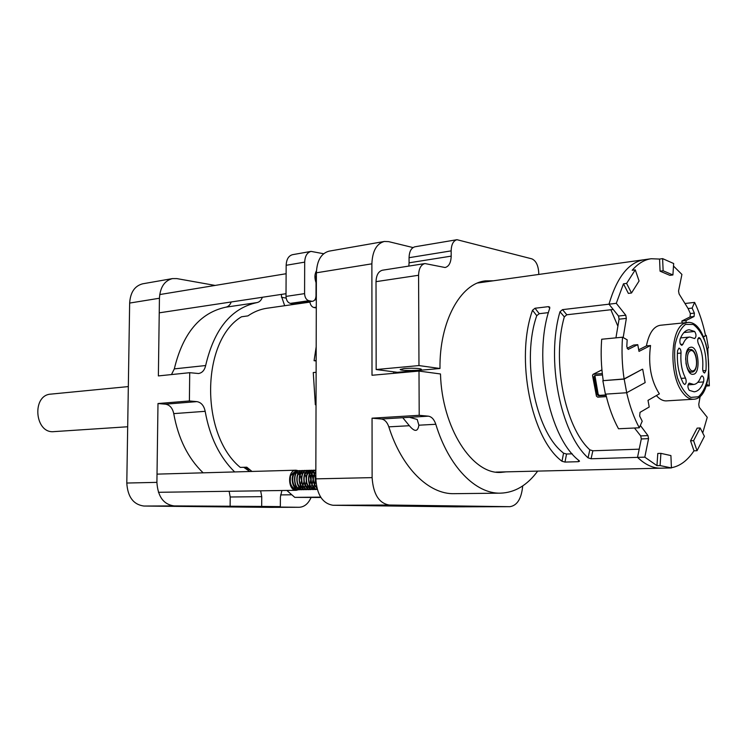 <?xml version="1.0" encoding="UTF-8"?>
<svg xmlns="http://www.w3.org/2000/svg" width="747" height="747" viewBox="0 0 747 747"><rect width="100%" height="100%" fill="white"/><g stroke="black" fill="none" stroke-linecap="round" stroke-linejoin="round"><path stroke-width="1.12" d="M174.042 506.223L188.739 506.233L174.042 506.223M259.984 507.138L274.074 507.148L259.984 507.138M171.483 374.564L174.312 368.887C182.856 333.311 200.037 312.741 225.846 307.185L257.005 302.582C231.253 308.156 214.137 329.147 205.658 365.535C204.575 370.232 202.213 372.893 198.553 373.519L189.719 372.688L158.373 375.918L159.438 298.24C160.147 287.231 164.489 280.685 172.464 278.594L142.696 283.804C134.731 285.886 130.38 292.301 129.651 303.067L126.794 483.038C127.681 496.895 133.368 504.561 143.844 506.036L269.284 507.353M230.123 506.522L230.207 496.998L261.739 496.671L261.674 506.41L174.014 505.915C163.528 504.402 157.822 496.559 156.907 482.366L157.99 403.539L189.393 400.962L196.9 401.625L165.489 404.174L157.99 403.539M311.041 497.567C308.259 503.767 304.3 507.008 299.192 507.278L248.835 506.727L280.349 506.625L280.396 497.026L281.89 490.508M261.674 506.41L280.349 506.625M172.464 278.594L176.871 278.603L215.127 285.429M281.47 297.269L286.157 298.109M225.846 307.185C228.321 306.681 230.113 304.944 231.225 301.975M304.356 302.442L304.907 302.834M249.806 471.506L243.699 467.286M281.451 294.393L281.442 296.204L284.672 305.719M230.207 496.998L229.124 491.274M261.739 496.671L260.647 490.816M203.137 472.823C188.039 458.303 178.244 438.573 173.743 413.623L205.173 411.317C209.72 436.855 219.553 457.061 234.661 471.936M173.743 413.623C172.548 408.067 169.793 404.921 165.489 404.174M205.173 411.317C203.968 405.63 201.214 402.4 196.9 401.625M257.005 302.582C259.47 302.077 261.254 300.303 262.356 297.269M189.719 372.688L189.393 400.962M409.459 417.312L417.209 419.459L418.871 425.202L435.8 424.277C434.156 419.412 431.682 416.705 428.358 416.172L381.315 419.002L372.053 418.18L419.198 415.313L428.358 416.172M435.8 424.277C448.742 466.847 475.718 493.982 500.509 493.16L454.195 493.674C429.011 494.477 401.774 468.136 388.823 426.845L409.356 425.725C414.66 432.083 417.834 431.915 418.871 425.202M500.509 493.16C514.832 492.656 527.223 485.298 537.691 471.105M388.823 426.845C387.179 422.12 384.677 419.506 381.315 419.002M409.356 425.725L403.091 418.115L403.8 417.648M522.704 485.923C521.471 498.66 517.195 505.579 509.856 506.681L389.234 505.028C378.944 503.273 373.239 494.131 372.118 477.622L372.053 418.18M506.055 471.861L501.06 472.384C472.319 474.681 441.888 427.863 440.487 373.967L419.002 371.082L419.198 415.313M419.002 371.082L372.006 375.265L371.875 263.822C372.417 251.076 376.563 243.625 384.322 241.468L329.063 251.151C321.21 253.298 316.98 260.516 316.392 272.804L315.822 478.864C316.887 494.766 322.62 503.571 333.013 505.261L455.549 506.839M468.845 506.522L486.101 506.522L468.845 506.522M385.564 505.411L403.688 505.402L385.564 505.411M384.322 241.468L388.627 241.626L413.035 247.574M393.641 371.819L393.641 373.341M424.95 263.56L382.501 270.209C378.468 271.282 376.301 275.101 376.021 281.656L376.152 369.532L397.385 372.305L439.983 368.495L418.974 365.572L418.581 275.269C418.834 268.537 420.963 264.634 424.95 263.56L445.1 267.519C448.947 266.474 450.973 262.673 451.188 256.137L409.076 262.823L408.814 266.091M404.202 368.514L411.158 368.224C417.237 368.28 420.654 368.635 421.392 369.298C422.326 370.783 400.149 370.979 400.168 369.485L404.202 368.514M456.987 239.703L414.996 246.771C411.27 247.808 409.291 251.45 409.057 257.696L451.151 250.871C451.365 244.465 453.308 240.739 456.987 239.703L531.827 258.845C535.935 260.656 538.242 265.269 538.736 272.702L538.755 274.448M439.983 368.495C439.311 321.742 460.423 283.421 485.391 280.881L493.375 280.797M451.151 250.871L451.188 256.137M409.076 262.823L409.057 257.696M418.974 365.572L376.152 369.532M564.33 316.868L566.814 314.767L562.491 309.641L559.989 311.751L564.33 316.868C551.641 360.39 564.751 427.004 589.822 449.825L588.048 457.827L591.082 458.77L592.847 450.777L589.822 449.825M562.491 309.641L608.982 304.188L613.24 309.473L566.814 314.767M592.847 450.777L639.208 449.171L637.518 457.369L591.082 458.77M578.664 460.273L578.393 461.693L579.523 461.226L579.233 460.759C548.718 437.919 532.583 356.973 549.764 308.194L549.68 307.092L548.419 306.643L549.717 308.334M578.393 461.693L564.993 462.076L566.543 454.017L572.211 453.831M566.543 454.017L563.555 453.196L561.996 461.263L564.993 462.076M548.419 312.629L539.241 313.693L535.011 308.25L548.419 306.643M535.011 308.25L532.518 310.248L536.757 315.682L539.241 313.693M536.757 315.682C521.509 358.812 534.973 429.525 561.987 451.842L563.555 453.196M561.996 461.263C531.276 438.657 515.141 358.569 532.518 310.248M617.657 325.673L610.859 309.744M588.048 457.827C560.409 433.111 545.852 359.512 559.989 311.751M635.277 269.863L639.077 281.003L631.495 293.011L626.602 283.402L635.277 269.863L632.167 270.283C638.013 263.551 644.334 259.704 651.151 258.742L644.026 259.732C628.638 262.365 616.966 277.174 608.982 304.188C616.966 277.174 628.638 262.365 644.026 259.732L477.641 282.992M648.564 438.648L644.801 457.155L637.518 457.369L641.71 461.011C648.153 465.932 654.587 468.322 661.011 468.182C653.111 468.341 645.277 464.746 637.518 457.369L641.309 438.947L648.564 438.648L647.966 435.604L640.711 435.912L641.309 438.947M640.711 435.912L634.483 428.012M615.939 337.849L619.067 319.184L626.341 318.399L625.781 315.234L618.516 316.037L619.067 319.184M618.516 316.037L608.982 304.188L616.284 303.329L625.781 315.234M605.966 394.948L599.411 395.378L598.188 394.341L594.911 375.526M598.188 394.341L597.329 394.799L598.618 395.807L599.411 395.378M597.329 394.799L593.912 376.759L594.771 376.32M602.456 374.938L594.78 375.536L593.912 376.759M606.368 396.601L597.74 397.161L596.442 396.162L592.52 375.48L593.034 374.359L601.923 369.914M606.05 395.312L598.618 395.807M602.297 373.556L593.398 374.247M700.228 396.05L698.753 404.379L699.239 407.283L707.241 417.312L702.722 432.961M673.505 266.044L681.918 274.438L678.547 291.022L679.098 293.973L688.09 308.53L690.359 313.544L690.041 316.933L694.066 316.513L694.383 313.114L690.359 313.544M624.09 378.944L642.28 369.261L624.175 379.093L602.857 380.681L624.09 378.944C622.036 364.844 621.513 350.931 622.522 337.205L627.163 339.801L626.798 346.636L628.171 349.419L637.761 344.666L639.002 351.389L650.544 345.516C648.022 364.676 650.964 380.793 659.368 393.856L648.004 400.364L649.218 407.003L640.039 412.344L639.656 416.07L642.215 421.215L639.32 427.788L618.507 428.759C613.11 418.927 608.87 407.386 605.78 394.127M640.347 425.454L647.966 435.604M627.06 348.307L633.587 345.058L637.761 344.666M638.704 349.801L646.407 345.898C648.975 333.283 653.597 326.402 660.292 325.272L687.268 322.508L684.28 323.395C670.162 328.736 668.798 375.255 682.469 392.362C685.998 397.115 689.677 399.402 693.524 399.234C717.512 398.851 711.004 318.997 687.268 322.508M682.207 323.021L681.852 321.014L690.041 316.933M672.907 274.961L669.863 275.354L660.068 271.17L659.564 259.06L662.617 258.63L673.673 263.523L672.907 274.961L663.131 270.769L662.617 258.63M651.151 258.742L659.564 259.06M631.495 293.011L628.367 293.394L623.474 283.804L626.602 283.402M616.284 303.329L623.474 283.804M626.341 318.399L623.185 337.579M703.413 336.748L705.57 335.599C702.955 323.283 699.304 312.218 694.617 302.404L692.114 308.091L694.383 313.114M692.114 308.091L688.09 308.53M646.407 345.898L650.544 345.516M693.524 399.234L666.455 400.878C663 401.046 659.638 399.272 656.38 395.565M689.649 347.56L690.826 347.196C698.772 345.88 701.088 374.303 693.029 374.294C685.895 375.582 682.702 350.492 689.649 347.56M681.021 353.06C680.349 362.622 681.834 370.96 685.494 378.066C686.614 381.259 686.362 383.407 684.747 384.49L683.458 383.5C678.64 374.172 676.679 363.229 677.566 350.642L678.976 348.13C680.368 348.504 681.049 350.147 681.021 353.06L677.37 353.378M703.581 381.922C701.256 388.104 698.118 391.4 694.168 391.811L689.294 390.354C687.464 387.404 687.483 384.994 689.35 383.146L693.72 384.462C696.708 384.135 699.089 381.642 700.873 376.964L701.956 375.816C703.637 376.647 704.178 378.682 703.581 381.922L697.773 382.333M700.322 338.54C704.897 347.738 706.783 358.401 705.962 370.512L704.608 372.996C703.31 372.632 702.675 371.044 702.703 368.234C703.329 358.943 701.891 350.773 698.37 343.732C697.296 340.632 697.511 338.559 699.015 337.504L700.322 338.54L697.922 338.755M680.125 339.035C682.422 333.293 685.419 330.183 689.107 329.726L694.654 331.481C696.437 334.413 696.437 336.776 694.673 338.568L689.854 337.046C687.016 337.401 684.719 339.792 682.954 344.218L681.862 345.338C680.069 344.479 679.49 342.378 680.125 339.035M602.857 380.681L605.397 394.155L626.714 392.735L645.156 382.595L642.7 369.233M624.175 379.093L626.714 392.735M622.522 337.205L601.69 339.241C600.644 352.827 601.148 366.6 603.212 380.55M626.668 392.735C629.749 406.153 633.96 417.844 639.32 427.788M707.185 348.494L708.427 347.813L706.251 335.412L703.469 336.888M705.542 335.478L706.251 335.412M706.653 384.332L709.333 385.825L707.773 348.167M709.333 385.825L706.092 386.05M686.25 322.611L685.895 320.594L694.066 316.513M694.617 302.404L685.429 303.441M681.852 321.014L685.895 320.594M656.968 465.661L660.087 465.586L660.908 453.364L657.79 453.466L656.968 465.661L644.801 457.155M693.982 450.815L697.026 450.721L693.599 440.674L700.191 427.984L697.156 428.124L690.545 440.786L693.982 450.815C687.511 460.544 679.985 466.175 671.413 467.715M660.068 271.17L663.131 270.769M660.908 453.364L670.909 455.577L671.422 467.93L660.087 465.586M668.322 468.005L671.189 467.939M690.545 440.786L693.599 440.674M700.191 427.984L704.421 436.313L697.026 450.721M316.298 307.932L313.908 307.521L316.298 307.185M309.828 301.657C310.341 304.935 311.704 306.886 313.908 307.521M293.169 303.889L312.657 301.256L293.169 303.889L290.294 303.385L308.866 300.714C306.261 299.874 304.832 297.502 304.58 293.627L304.692 262.132C304.981 256.062 307.11 252.486 311.06 251.394L323.638 253.737M311.06 251.394L292.553 254.68C288.585 255.763 286.456 259.302 286.157 265.288L286.008 296.4C286.25 300.229 287.679 302.554 290.294 303.385M308.866 300.714L311.742 301.237M316.457 270.769C314.562 274.224 314.431 278.155 316.046 282.562L316.009 295.737C315.86 298.893 314.739 300.733 312.657 301.256M316.028 404.697L315.337 404.743L313.264 372.548L316.121 372.286M315.337 404.743L316.028 404.809M316.186 346.813L314.076 360.698L316.149 360.484M314.076 360.698L316.149 360.969M320.883 497.474L294.776 497.371L286.829 490.443M309.884 302.115L266.987 308.24C260.32 309.202 253.971 311.751 247.929 315.888L241.477 316.793C201.148 340.772 199.935 434.38 240.273 467.398L246.79 467.192L251.963 471.441M302.526 472.739L303.413 472.72M304.851 472.683L305.747 472.655M307.176 472.618L308.091 472.599M309.519 472.562L312.806 472.468M314.216 472.431L315.169 472.403M294.776 497.371L320.659 497.119M244.418 467.267L249.993 469.928M315.038 274.896L316.046 283.029M315.785 272.067L316.392 272.842M316.364 284.458L316.046 283.991M316.373 277.903L316.392 274.448M316.373 279.546L316.392 273.019M314.973 275.466L315.888 282.17M298.118 470.638L295.971 470.199C287.352 469.91 287.586 490.602 296.204 490.303L298.66 489.687M299.566 487.352L296.447 489.07C293.711 489.117 291.638 487.24 290.228 483.43L290.452 476.007L292.927 473.14C295.513 471.142 297.922 471.796 300.154 475.111L301.583 480.405L300.023 486.755M295.429 471.609L292.927 473.14M301.816 487.221L297.035 489.78C291.498 488.211 289.294 483.626 290.452 476.007M300.686 489.593L299.342 489.752C290.77 490.041 290.191 470.339 297.978 470.638L302.703 473.915M304.048 481.292L303.105 484.999M302.955 485.345L302.236 486.633M303.002 489.565L301.657 489.715C293.085 490.004 292.497 470.274 300.285 470.582L302.619 471.236M304.393 472.898L306.298 477.968M306.363 481.049L305.42 484.924M305.271 485.261L304.543 486.586M305.318 489.528L303.973 489.677C295.401 489.976 294.813 470.208 302.6 470.517L303.768 470.657M308.604 477.865L308.67 481.04M307.652 489.49L306.298 489.649C297.726 489.939 297.138 470.143 304.916 470.451L305.206 470.451C308.343 470.909 310.276 473.542 310.985 478.36M315.645 478.285C315.738 484.878 313.469 488.659 308.819 489.612L308.632 489.612C300.061 489.901 299.472 470.078 307.25 470.386L307.531 470.386C311.359 471.198 313.292 474.606 313.338 480.592M316.448 485.923L310.976 489.574C302.404 489.873 301.807 470.012 309.585 470.321L310.761 470.461M314.683 489.378L313.32 489.546C304.757 489.836 304.15 469.947 311.919 470.255L314.3 470.937M317.232 489.294L315.682 489.509C307.11 489.799 306.503 469.872 314.272 470.19L315.458 470.339M317.26 489.388C309.697 488.538 309.043 471.226 315.85 470.227M316.887 487.978C312.591 482.562 312.246 477.1 315.841 471.59M315.888 481.236L315.832 477.137M312.311 487.492L311.863 487.502C305.047 487.716 304.496 472.113 310.519 472.347L310.575 472.347M309.519 487.539C302.703 487.754 302.152 472.179 308.184 472.412L308.399 472.412M304.851 487.614C298.034 487.828 297.493 472.3 303.534 472.534M302.535 487.651C295.709 487.866 295.177 472.365 301.218 472.599M297.11 472.711L296.895 472.711C290.844 472.477 291.377 487.94 298.202 487.726L297.913 487.726C291.087 487.94 290.564 472.487 296.606 472.72L300.154 475.111M308.184 472.412L308.688 472.412M316.056 483.225L315.832 475.559M316.961 488.286C312.218 482.702 311.844 477.034 315.841 471.301M317.279 489.444C309.323 489.024 308.67 470.713 315.85 470.171M315.72 489.509L315.383 489.509C306.821 489.808 306.214 469.882 313.983 470.19L313.983 470.19M313.367 489.546L313.03 489.546C304.459 489.836 303.861 469.947 311.63 470.265L311.91 470.265M311.013 489.574L310.677 489.584C302.115 489.873 301.517 470.022 309.286 470.33L309.575 470.33C317.363 470.208 317.092 489.948 308.53 489.621L308.343 489.612C299.771 489.911 299.173 470.087 306.952 470.395L307.101 470.386M306.952 470.395L311.901 474.13M312.041 474.429L313.077 479.369L312.237 484.42M312.134 484.691L311.34 486.26M310.985 486.801L310.621 487.277M306.345 489.649L306.009 489.649C297.437 489.948 296.848 470.152 304.627 470.461L307.129 471.217M308.828 472.916L309.557 474.149M309.697 474.457L310.752 479.425L309.902 484.495M309.79 484.775L309.006 486.316M304.01 489.677L303.684 489.687C295.112 489.976 294.523 470.218 302.311 470.517L302.311 470.517M301.695 489.715L301.368 489.724C292.796 490.013 292.208 470.283 299.995 470.582L300.285 470.591M299.388 489.752L299.052 489.752C290.48 490.051 289.901 470.349 297.698 470.647L298.996 470.834M297.082 489.78L296.755 489.789C293.73 489.528 291.554 487.417 290.228 483.43M128.325 386.591L50.889 394.117C31.486 394.986 34.661 433.904 53.943 431.626L127.681 426.761M143.844 506.036L174.014 505.915M156.907 482.366L126.794 483.038M299.052 507.278L269.023 507.362M129.651 303.067L159.438 298.24M205.658 365.535L174.312 368.887M509.734 506.681L455.296 506.839M333.013 505.261L389.234 505.028M372.118 477.622L315.822 478.864M316.392 272.804L371.875 263.822M376.021 281.656L418.581 275.269M690.237 350.857C695.784 347.775 699.285 367.552 693.748 370.596C688.192 373.902 684.597 353.789 690.237 350.857M685.933 362.958C687.053 368.822 689.005 371.866 691.806 372.109C699.416 372.417 697.427 348.018 689.976 349.549L688.986 349.848C686.838 351.286 685.727 354.508 685.653 359.531M685.531 324.394L693.169 324.441C698.352 328.157 702.619 334.777 705.98 344.292C708.445 354.816 709.211 365.395 708.287 376.049C706.317 385.769 703.02 392.689 698.408 396.778L690.807 397.404C685.503 394.071 681.059 387.534 677.464 377.814C674.84 366.898 674.046 355.908 675.083 344.853C677.258 334.927 680.741 328.101 685.531 324.394M694.654 331.481L683.963 332.527M682.954 344.218L680.592 344.432M705.962 370.512L702.89 370.745M689.939 383.323L688.79 383.398M685.494 378.066L681.096 378.384M316.317 299.734L314.748 299.958M304.58 293.627L286.008 296.4M315.636 281.432L316.364 281.32M286.157 265.288L304.692 262.132M299.192 507.278L269.153 507.362M509.856 506.681L455.427 506.839M671.31 467.93L496.027 472.095M601.923 369.84L593.09 374.331M689.416 372.295L691.806 372.109M687.585 349.755L689.976 349.549M689.854 337.046L680.573 337.924M693.72 384.462L688.062 384.854M280.545 494.916L291.816 494.785M159.354 312.816L286.017 293.702M159.727 294.561L286.12 273.729M158.429 492.301L296.391 490.303M157.019 474.13L295.971 470.199"/></g></svg>
